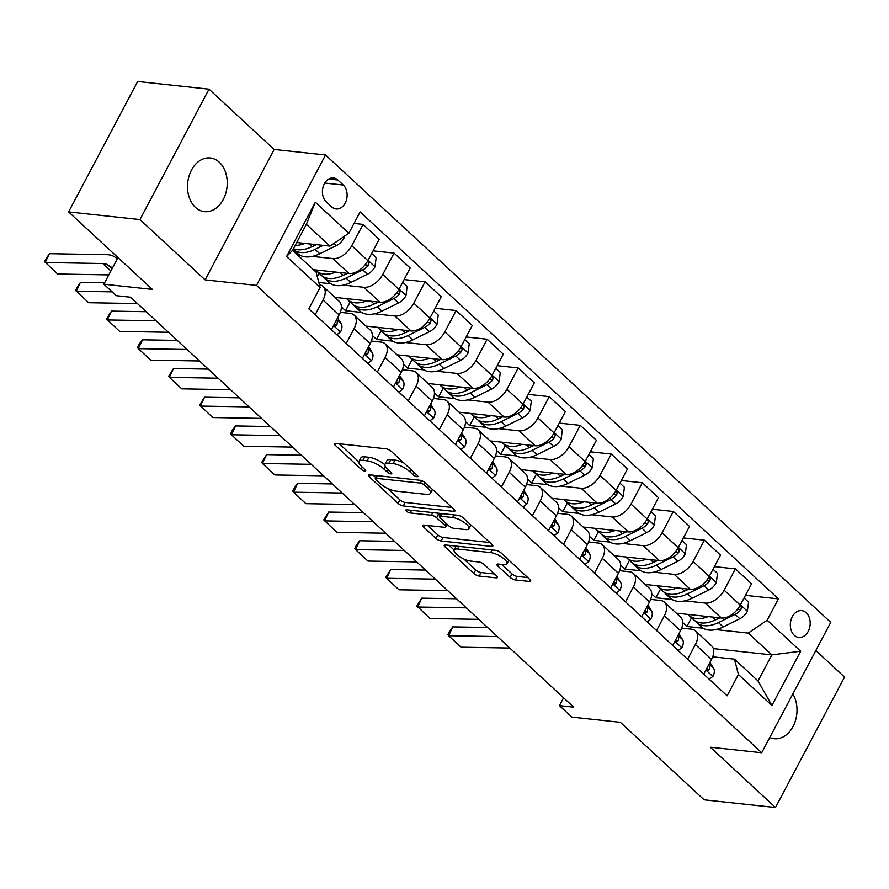 <?xml version="1.0" encoding="UTF-8"?>
<svg xmlns="http://www.w3.org/2000/svg" width="889" height="889" viewBox="0 0 889 889"><rect width="100%" height="100%" fill="white"/><g stroke="black" fill="none" stroke-linecap="round" stroke-linejoin="round"><path stroke-width="1.33" d="M416.952 476.682A2.9 0.945 -152.1 0 0 417.808 476.46A2.9 0.945 -152.1 0 0 417.208 475.315L391.316 451.368A4.145 1.345 -152.1 0 0 386.07 448.812L335.653 443.389A4.145 1.345 -152.1 0 0 334.431 443.7A4.145 1.345 -152.1 0 0 335.286 445.345L361.178 469.292A2.9 0.945 -152.1 0 0 364.846 471.081A2.9 0.945 -152.1 0 0 365.701 470.859A2.9 0.945 -152.1 0 0 365.101 469.714L361.745 466.614A13.246 4.312 -152.1 0 1 359 461.38A13.246 4.312 -152.1 0 1 362.912 460.369L367.113 460.813A13.246 4.312 -152.1 0 1 383.881 468.992L387.226 472.092A2.9 0.945 -152.1 0 0 390.893 473.881A2.9 0.945 -152.1 0 0 391.749 473.659A2.9 0.945 -152.1 0 0 391.149 472.515L387.804 469.414A13.246 4.312 -152.1 0 1 385.059 464.18A13.246 4.312 -152.1 0 1 388.971 463.169L393.171 463.614A13.246 4.312 -152.1 0 1 409.929 471.792L413.285 474.893A2.9 0.945 -152.1 0 0 416.952 476.682M219.316 162.254A26.992 19.78 96.1 0 0 210.26 157.964A26.992 19.78 96.1 0 0 189.024 176.133A26.992 19.78 96.1 0 0 195.436 207.37A26.992 19.78 96.1 0 0 204.492 211.649A26.992 19.78 96.1 0 0 225.717 193.48A26.992 19.78 96.1 0 0 219.316 162.254M806.223 612.765A13.502 9.89 96.1 0 0 801.7 610.632A13.502 9.89 96.1 0 0 791.077 619.711A13.502 9.89 96.1 0 0 794.288 635.324A13.502 9.89 96.1 0 0 798.811 637.469A13.502 9.89 96.1 0 0 809.423 628.39A13.502 9.89 96.1 0 0 806.223 612.765M510.097 577.394A4.145 1.345 -152.1 0 0 515.331 579.95L529.477 581.473A4.145 1.345 -152.1 0 0 530.7 581.15A4.145 1.345 -152.1 0 0 529.844 579.517L501.096 552.914A4.145 1.345 -152.1 0 0 495.851 550.358L445.433 544.935A4.145 1.345 -152.1 0 0 444.211 545.257A4.145 1.345 -152.1 0 0 445.067 546.891L473.815 573.494A4.145 1.345 -152.1 0 0 479.06 576.05L496.151 577.883A4.145 1.345 -152.1 0 0 497.373 577.572A4.145 1.345 -152.1 0 0 496.507 575.928L484.205 564.548A4.145 1.345 -152.1 0 0 478.971 561.992L470.492 561.081A11.079 3.6 -152.1 0 1 459.102 556.314A11.079 3.6 -152.1 0 1 454.19 549.869A11.079 3.6 -152.1 0 1 457.457 549.024L490.65 552.591A11.079 3.6 -152.1 0 1 502.041 557.359A11.079 3.6 -152.1 0 1 506.952 563.804A11.079 3.6 -152.1 0 1 503.685 564.648L498.151 564.059A4.145 1.345 -152.1 0 0 496.929 564.371A4.145 1.345 -152.1 0 0 497.796 566.004L510.097 577.394L511.964 573.872A4.145 1.345 -152.1 0 0 517.198 576.428L527.722 577.561M139.951 219.583L205.126 279.868L274.168 149.463L209.004 89.178L139.951 219.583L68.609 211.915L152.397 289.414L103.88 284.202L116.292 295.681L130.561 297.215L573.705 707.155L559.437 705.61L571.849 717.101L620.366 722.312L704.155 799.822L775.497 807.501L844.55 677.085L815.824 650.515M205.126 279.868L256.499 285.391L761.706 752.739L710.333 747.216L775.497 807.501M453.701 511.364A4.145 1.345 -152.1 0 0 454.924 511.053A4.145 1.345 -152.1 0 0 454.057 509.408L425.309 482.816A4.145 1.345 -152.1 0 0 420.064 480.26L369.646 474.837A4.145 1.345 -152.1 0 0 368.424 475.148A4.145 1.345 -152.1 0 0 369.279 476.782L398.039 503.385A4.145 1.345 -152.1 0 0 403.273 505.941L453.701 511.364L454.49 509.864M463.202 517.865L491.95 544.468A4.145 1.345 -152.1 0 1 492.806 546.102A4.145 1.345 -152.1 0 1 491.584 546.413L441.166 540.99A4.145 1.345 -152.1 0 1 435.921 538.434L423.62 527.055A4.145 1.345 -152.1 0 1 422.764 525.421A4.145 1.345 -152.1 0 1 423.986 525.099L444.433 527.299A4.145 1.345 -152.1 0 0 445.656 526.988A4.145 1.345 -152.1 0 0 444.8 525.343L436.632 517.798A4.145 1.345 -152.1 0 0 431.398 515.242L410.107 512.953A2.9 0.945 -152.1 0 1 407.129 511.708A2.9 0.945 -152.1 0 1 405.84 510.019A2.9 0.945 -152.1 0 1 406.695 509.797L457.957 515.309A4.145 1.345 -152.1 0 1 463.202 517.865M68.609 211.915L137.651 81.499L209.004 89.178M326.252 201.847L331.708 206.904A13.079 9.579 96.1 0 0 336.098 208.971A13.079 9.579 96.1 0 0 346.388 200.181A13.079 9.579 96.1 0 0 343.287 185.045L337.82 180A13.079 9.579 96.1 0 0 333.431 177.922A13.079 9.579 96.1 0 0 323.152 186.723A13.079 9.579 96.1 0 0 326.252 201.847M256.499 285.391L325.541 154.986L830.748 622.333L761.706 752.739M320.096 287.514L286.58 256.51L315.317 202.236L348.832 233.24L329.952 246.109L306.372 224.295L292.559 250.376L316.14 272.19L320.096 287.514L308.805 308.839L727.124 695.809L738.415 674.484L734.458 659.16L758.05 680.974L771.852 654.893L748.271 633.079L715.801 629.59M745.46 595.33L778.442 598.886L360.123 211.915L348.832 233.24M778.442 598.886L767.151 620.211L800.667 651.215L771.93 705.488L738.415 674.484M274.168 149.463L325.541 154.986M563.582 697.787L559.437 705.61M117.97 257.577L103.88 284.202M329.952 246.109L296.715 242.53M713.322 648.603L771.852 654.893L800.667 651.215M703.166 628.223L686.908 626.478L691.509 617.788M682.719 622.6L686.908 626.478M714.423 566.626L735.425 568.882L751.561 583.817L740.27 605.142A16.869 10.079 132.8 0 1 721.39 618.011L676.285 613.154M735.425 568.882L724.135 590.207A16.869 10.079 132.8 0 1 705.255 603.075L684.774 600.875M672.128 599.519L655.882 597.775L660.483 589.085M651.693 593.896L655.882 597.775M683.397 537.923L704.388 540.179L720.523 555.103L709.233 576.428A16.869 10.079 132.8 0 1 690.353 589.307L645.247 584.451M704.388 540.179L693.098 561.504A16.869 10.079 132.8 0 1 674.218 574.372L653.737 572.172M641.091 570.816L624.845 569.06L629.445 560.37M620.655 565.182L624.845 569.06M652.359 509.219L673.362 511.475L689.497 526.399L678.207 547.724A16.869 10.079 132.8 0 1 659.327 560.592L614.221 555.747M673.362 511.475L662.072 532.8A16.869 10.079 132.8 0 1 643.192 545.668L622.7 543.468M610.065 542.101L593.819 540.356L598.419 531.666M589.618 536.478L593.819 540.356M621.333 480.505L642.325 482.771L658.46 497.696L647.17 519.02A16.869 10.079 132.8 0 1 628.29 531.889L583.184 527.033M642.325 482.771L631.034 504.085A16.869 10.079 132.8 0 1 612.154 516.965L591.674 514.753M579.028 513.398L562.781 511.653L567.382 502.963M558.592 507.775L562.781 511.653M590.296 451.801L611.299 454.057L627.434 468.992L616.144 490.306A16.869 10.079 132.8 0 1 597.264 503.185L552.147 498.329M611.299 454.057L600.008 475.382A16.869 10.079 132.8 0 1 581.128 488.25L560.637 486.05M548.002 484.694L531.744 482.938L536.345 474.259M527.555 479.071L531.744 482.938M559.27 423.097L580.261 425.353L596.397 440.277L585.106 461.602A16.869 10.079 132.8 0 1 566.226 474.47L521.121 469.625M580.261 425.353L568.971 446.678A16.869 10.079 132.8 0 1 550.091 459.546L529.611 457.346M516.965 455.979L500.718 454.235L505.319 445.545M496.529 450.356L500.718 454.235M528.233 394.383L549.224 396.65L565.371 411.574L554.08 432.899A16.869 10.079 132.8 0 1 535.2 445.767L490.083 440.922M549.224 396.65L537.934 417.974A16.869 10.079 132.8 0 1 519.054 430.843L498.573 428.642M485.939 427.276L469.681 425.531L474.282 416.841M465.492 421.653L469.681 425.531M497.195 365.679L518.198 367.935L534.333 382.87L523.043 404.195A16.869 10.079 132.8 0 1 504.163 417.063L459.057 412.207M518.198 367.935L506.908 389.26A16.869 10.079 132.8 0 1 488.028 402.139L467.547 399.928M454.901 398.572L438.655 396.827L443.255 388.137M434.465 392.949L438.655 396.827M466.169 336.975L487.161 339.231L503.296 354.155L492.006 375.48A16.869 10.079 132.8 0 1 473.126 388.36L428.02 383.503M487.161 339.231L475.871 360.556A16.869 10.079 132.8 0 1 456.99 373.424L436.51 371.224M423.864 369.868L407.618 368.113L412.218 359.434M403.428 364.234L407.618 368.113M435.132 308.272L456.135 310.528L472.27 325.452L460.98 346.777A16.869 10.079 132.8 0 1 442.1 359.645L396.983 354.8M456.135 310.528L444.844 331.853A16.869 10.079 132.8 0 1 425.964 344.721L405.473 342.521M392.838 341.154L376.592 339.409L381.192 330.719M372.391 335.531L376.592 339.409M404.106 279.557L425.098 281.824L441.233 296.748L429.943 318.073A16.869 10.079 132.8 0 1 411.062 330.941L365.957 326.085M425.098 281.824L413.807 303.138A16.869 10.079 132.8 0 1 394.927 316.017L374.447 313.806M361.801 312.45L345.554 310.706L350.155 302.016M341.365 306.827L345.554 310.706M373.069 250.854L394.06 253.109L410.207 268.045L398.917 289.358A16.869 10.079 132.8 0 1 380.036 302.238L334.92 297.382M394.06 253.109L382.77 274.434A16.869 10.079 132.8 0 1 363.89 287.303L343.41 285.102M330.775 283.747L318.795 282.458M354.022 223.439L363.034 224.406L379.17 239.33L367.879 260.655A16.869 10.079 132.8 0 1 348.999 273.523L313.45 269.7M363.034 224.406L351.744 245.731A16.869 10.079 132.8 0 1 332.864 258.599L312.383 256.399M299.737 255.043L297.315 254.776M340.309 312.339L350.088 313.384A16.869 10.079 132.8 0 1 354.078 315.106A16.869 10.079 132.8 0 1 354.033 328.719L346.232 343.465M371.346 341.043L381.114 342.098A16.869 10.079 132.8 0 1 385.115 343.81A16.869 10.079 132.8 0 1 385.07 357.422L377.258 372.169M402.384 369.746L412.152 370.802A16.869 10.079 132.8 0 1 416.141 372.513A16.869 10.079 132.8 0 1 416.096 386.126L408.295 400.872M433.41 398.461L443.178 399.505A16.869 10.079 132.8 0 1 447.178 401.217A16.869 10.079 132.8 0 1 447.134 414.83L439.322 429.576M464.447 427.164L474.215 428.22A16.869 10.079 132.8 0 1 478.204 429.932A16.869 10.079 132.8 0 1 478.171 443.544L470.359 458.291M495.473 455.868L505.252 456.924A16.869 10.079 132.8 0 1 509.241 458.635A16.869 10.079 132.8 0 1 509.197 472.248L501.396 486.994M526.51 484.583L536.278 485.627A16.869 10.079 132.8 0 1 540.268 487.339A16.869 10.079 132.8 0 1 540.234 500.952L532.422 515.698M557.536 513.286L567.315 514.331A16.869 10.079 132.8 0 1 571.305 516.053A16.869 10.079 132.8 0 1 571.26 529.666L563.459 544.412M588.574 541.99L598.341 543.046A16.869 10.079 132.8 0 1 602.342 544.757A16.869 10.079 132.8 0 1 602.298 558.37L594.485 573.116M619.611 570.694L629.379 571.749A16.869 10.079 132.8 0 1 633.368 573.461A16.869 10.079 132.8 0 1 633.335 587.073L625.523 601.82M650.637 599.408L660.416 600.453A16.869 10.079 132.8 0 1 664.405 602.164A16.869 10.079 132.8 0 1 664.361 615.777L656.56 630.523M681.674 628.112L691.442 629.168A16.869 10.079 132.8 0 1 695.431 630.879A16.869 10.079 132.8 0 1 695.398 644.492L687.586 659.238M712.7 656.815L734.458 659.16M319.373 284.724A16.869 10.079 132.8 0 1 323.04 286.391A16.869 10.079 132.8 0 1 323.007 300.004L315.195 314.75M323.04 286.391L339.187 301.327A16.869 10.079 132.8 0 1 339.142 314.939L331.33 329.686M317.317 276.723L319.118 273.312M354.078 315.106L370.213 330.03A16.869 10.079 132.8 0 1 370.168 343.643L362.368 358.389M385.115 343.81L401.25 358.734A16.869 10.079 132.8 0 1 401.206 372.347L393.394 387.093M416.141 372.513L432.276 387.437A16.869 10.079 132.8 0 1 432.243 401.05L424.431 415.796M447.178 401.217L463.313 416.152A16.869 10.079 132.8 0 1 463.269 429.765L455.468 444.511M478.204 429.932L494.34 444.856A16.869 10.079 132.8 0 1 494.306 458.468L486.494 473.215M509.241 458.635L525.377 473.559A16.869 10.079 132.8 0 1 525.332 487.172L517.531 501.918M540.268 487.339L556.414 502.274A16.869 10.079 132.8 0 1 556.37 515.887L548.557 530.633M571.305 516.053L587.44 530.977A16.869 10.079 132.8 0 1 587.407 544.59L579.595 559.337M602.342 544.757L618.477 559.681A16.869 10.079 132.8 0 1 618.433 573.294L610.621 588.04M633.368 573.461L649.503 588.385A16.869 10.079 132.8 0 1 649.47 601.997L641.658 616.744M664.405 602.164L680.541 617.099A16.869 10.079 132.8 0 1 680.496 630.712L672.695 645.458M695.431 630.879L711.578 645.803A16.869 10.079 132.8 0 1 711.533 659.416L703.721 674.162M748.271 633.079L767.151 620.211M306.372 224.295L315.317 202.236M292.559 250.376L286.58 256.51M771.93 705.488L758.05 680.974M769.774 737.492A26.992 19.78 96.1 0 0 774.241 738.703A26.992 19.78 96.1 0 0 794.299 723.835A26.992 19.78 96.1 0 0 792.832 693.953M403.895 463.002A13.246 4.312 -152.1 0 0 395.038 460.091L393.171 463.614M385.059 464.18L386.926 460.658A13.246 4.312 -152.1 0 1 390.838 459.646L395.038 460.091M384.893 464.725A13.246 4.312 -152.1 0 0 368.979 457.29L367.113 460.813M359 461.38L360.867 457.857A13.246 4.312 -152.1 0 1 364.779 456.835L368.979 457.29M339.276 443.778L358.845 461.88M387.315 488.228L399.906 499.862A4.145 1.345 -152.1 0 0 405.14 502.418L451.945 507.452M373.269 475.226L375.803 477.571M424.064 484.872A2.9 0.945 -152.1 0 0 420.397 483.083L376.136 478.315A2.9 0.945 -152.1 0 0 375.28 478.538A2.9 0.945 -152.1 0 0 375.88 479.682L379.414 482.96A13.246 4.312 -152.1 0 0 396.172 491.139L426.431 494.384A13.246 4.312 -152.1 0 0 430.343 493.373A13.246 4.312 -152.1 0 0 427.598 488.139L424.064 484.872L425.209 482.716M430.343 493.373L432.21 489.85A13.246 4.312 -152.1 0 0 432.365 489.339M489.828 542.501L443.033 537.467L441.166 540.99M427.609 525.488L437.788 534.911A4.145 1.345 -152.1 0 0 443.033 537.467M440.133 515.776L438.499 514.275A4.145 1.345 -152.1 0 0 436.788 513.031M465.658 529.588A11.079 3.6 -152.1 0 0 468.925 528.733A11.079 3.6 -152.1 0 0 464.014 522.288A11.079 3.6 -152.1 0 0 452.623 517.52L440.922 516.265A4.145 1.345 -152.1 0 0 439.699 516.587A4.145 1.345 -152.1 0 0 440.555 518.22L448.723 525.766A4.145 1.345 -152.1 0 0 453.957 528.322L465.658 529.588M468.925 528.733L470.792 525.21A11.079 3.6 -152.1 0 0 470.881 524.977M501.774 564.448L511.964 573.872M506.952 563.804L508.819 560.281A11.079 3.6 -152.1 0 0 508.886 560.126M456.224 546.102A11.079 3.6 -152.1 0 0 456.057 546.346L454.19 549.869M463.847 559.014L475.682 569.971A4.145 1.345 -152.1 0 0 480.927 572.527L494.395 573.972M449.056 545.324L454.123 550.013M304.783 243.408A32.271 19.28 132.8 0 1 295.148 245.486M344.132 236.452L343.876 238.285A11.179 6.679 132.8 0 1 336.431 245.553L319.762 253.743A32.271 19.28 132.8 0 1 297.815 253.598L293.137 249.276A32.271 19.28 -47.2 0 0 315.05 249.376L323.174 245.386M316.128 244.619L312.072 246.62A32.271 19.28 132.8 0 1 293.47 248.653M316.406 244.653L315.039 245.331A26.781 16.002 132.8 0 1 312.228 246.542M108.802 274.901L57.629 274.012L44.45 261.533L49.362 253.687L106.936 254.687A31.637 18.902 132.8 0 1 114.403 256.765L117.392 258.677M49.362 253.687L45.217 262.533L102.791 263.533A21.092 12.602 -47.2 0 1 107.78 264.922L112.492 267.933M335.82 272.112A32.271 19.28 132.8 0 1 316.428 270.823A32.271 19.28 132.8 0 1 315.573 269.934M371.68 253.487L376.169 257.643L374.914 266.989A11.179 6.679 132.8 0 1 367.457 274.257L350.799 282.446A32.271 19.28 132.8 0 1 328.841 282.302L324.129 277.935A32.271 19.28 -47.2 0 0 346.077 278.079L362.745 269.889A11.179 6.679 -47.2 0 0 368.446 265.233L369.002 262.833L367.535 261.366M347.166 273.334L343.098 275.334A32.271 19.28 132.8 0 1 321.151 275.179L316.428 270.823M322.763 276.435A32.271 19.28 -47.2 0 0 324.129 277.935M347.443 273.356L346.077 274.034A26.781 16.002 132.8 0 1 343.265 275.246M366.857 300.815A32.271 19.28 132.8 0 1 347.466 299.526A32.271 19.28 132.8 0 1 346.599 298.637M402.706 282.191L407.195 286.347L405.951 295.693A11.179 6.679 132.8 0 1 398.494 302.96L381.826 311.15A32.271 19.28 132.8 0 1 359.878 311.006L355.156 306.649A32.271 19.28 -47.2 0 0 377.114 306.794L393.771 298.593A11.179 6.679 -47.2 0 0 399.483 293.937L400.039 291.536L398.572 290.081M378.192 302.038L374.136 304.038A32.271 19.28 132.8 0 1 352.177 303.894L347.466 299.526M353.789 305.138A32.271 19.28 -47.2 0 0 355.156 306.649M378.481 302.071L377.103 302.738A26.781 16.002 132.8 0 1 374.291 303.96M397.883 329.519A32.271 19.28 132.8 0 1 378.492 328.23A32.271 19.28 132.8 0 1 377.636 327.341M433.743 310.906L438.233 315.062L436.977 324.396A11.179 6.679 132.8 0 1 429.52 331.664L412.863 339.865A32.271 19.28 132.8 0 1 390.916 339.72L386.193 335.353A32.271 19.28 -47.2 0 0 408.14 335.497L424.809 327.308A11.179 6.679 -47.2 0 0 430.509 322.64L431.065 320.251L429.609 318.784M409.229 330.741L405.162 332.742A32.271 19.28 132.8 0 1 383.215 332.597L378.492 328.23M384.826 333.842A32.271 19.28 -47.2 0 0 386.193 335.353M409.507 330.775L408.14 331.453A26.781 16.002 132.8 0 1 405.328 332.664M336.798 334.731L340.576 331.841A11.179 6.679 -47.2 0 0 341.209 323.84L337.542 317.951M137.428 303.571L88.667 302.716L75.487 290.236L80.388 282.391L104.613 282.813M80.388 282.391L76.254 291.236L112.158 291.859M334.02 324.607L335.464 325.963L336.909 324.796A11.179 6.679 -47.2 0 0 336.62 319.696M367.824 363.445L371.613 360.545A11.179 6.679 -47.2 0 0 372.235 352.544L368.579 346.666M168.454 332.275L119.704 331.43L106.513 318.951L111.425 311.106L146.218 311.706M111.425 311.106L107.291 319.94L156.042 320.796M365.057 353.311L366.49 354.678L367.935 353.5A11.179 6.679 -47.2 0 0 367.646 348.41M398.861 392.149L402.639 389.249A11.179 6.679 -47.2 0 0 403.273 381.259L399.606 375.369M199.492 360.978L150.73 360.134L138.317 348.655L137.551 347.655L139.206 344.121L142.462 339.809L177.255 340.409M142.462 339.809L138.317 348.655L187.079 349.499M396.083 382.026L397.527 383.381L398.972 382.214A11.179 6.679 -47.2 0 0 398.683 377.114M428.92 358.234A32.271 19.28 132.8 0 1 409.529 356.945A32.271 19.28 132.8 0 1 408.673 356.056M464.769 339.609L469.259 343.765L468.014 353.111A11.179 6.679 132.8 0 1 460.558 360.378L443.889 368.568A32.271 19.28 132.8 0 1 421.942 368.424L417.23 364.057A32.271 19.28 -47.2 0 0 439.177 364.201L455.835 356.011A11.179 6.679 -47.2 0 0 461.547 351.355L462.102 348.955L460.635 347.488M440.266 359.445L436.199 361.445A32.271 19.28 132.8 0 1 414.252 361.301L409.529 356.945M415.863 362.545A32.271 19.28 -47.2 0 0 417.23 364.057M440.544 359.478L439.166 360.156A26.781 16.002 132.8 0 1 436.355 361.367M429.887 420.853L433.676 417.963A11.179 6.679 -47.2 0 0 434.299 409.962L430.643 404.073M230.529 389.693L181.767 388.837L169.355 377.358L168.577 376.358L173.488 368.513L208.293 369.124M173.488 368.513L169.355 377.358L218.116 378.203M427.12 410.729L428.554 412.085L430.009 410.918A11.179 6.679 -47.2 0 0 429.72 405.817M459.946 386.937A32.271 19.28 132.8 0 1 440.566 385.648A32.271 19.28 132.8 0 1 439.699 384.759M495.806 368.313L500.296 372.469L499.04 381.814A11.179 6.679 132.8 0 1 491.595 389.082L474.926 397.272A32.271 19.28 132.8 0 1 452.979 397.127L448.256 392.771A32.271 19.28 -47.2 0 0 470.214 392.916L486.872 384.715A11.179 6.679 -47.2 0 0 492.573 380.059L493.139 377.658L491.673 376.191M471.292 388.16L467.225 390.16A32.271 19.28 132.8 0 1 445.278 390.015L440.566 385.648M446.889 391.26A32.271 19.28 -47.2 0 0 448.256 392.771M471.57 388.182L470.203 388.86A26.781 16.002 132.8 0 1 467.392 390.071M490.984 415.641A32.271 19.28 132.8 0 1 471.592 414.352A32.271 19.28 132.8 0 1 470.737 413.463M526.833 397.027L531.333 401.172L530.077 410.518A11.179 6.679 132.8 0 1 522.621 417.786L505.963 425.987A32.271 19.28 132.8 0 1 484.005 425.831L479.293 421.475A32.271 19.28 -47.2 0 0 501.24 421.619L517.909 413.429A11.179 6.679 -47.2 0 0 523.61 408.762L524.166 406.362L522.699 404.906M502.329 416.863L498.262 418.863A32.271 19.28 132.8 0 1 476.315 418.719L471.592 414.352M477.926 419.964A32.271 19.28 -47.2 0 0 479.293 421.475M502.607 416.897L501.24 417.563A26.781 16.002 132.8 0 1 498.429 418.786M522.021 444.356A32.271 19.28 132.8 0 1 502.629 443.055A32.271 19.28 132.8 0 1 501.763 442.177M557.87 425.731L562.359 429.887L561.115 439.233A11.179 6.679 132.8 0 1 553.658 446.489L536.989 454.69A32.271 19.28 132.8 0 1 515.042 454.546L510.319 450.178A32.271 19.28 -47.2 0 0 532.278 450.323L548.935 442.133A11.179 6.679 -47.2 0 0 554.636 437.466L555.203 435.077L553.736 433.61M533.356 445.567L529.299 447.567A32.271 19.28 132.8 0 1 507.341 447.423L502.629 443.055M508.953 448.667A32.271 19.28 -47.2 0 0 510.319 450.178M533.644 445.6L532.267 446.278A26.781 16.002 132.8 0 1 529.455 447.489M553.047 473.059A32.271 19.28 132.8 0 1 533.656 471.77A32.271 19.28 132.8 0 1 532.8 470.881M588.907 454.435L593.396 458.591L592.141 467.936A11.179 6.679 132.8 0 1 584.684 475.204L568.027 483.394A32.271 19.28 132.8 0 1 546.068 483.249L541.357 478.882A32.271 19.28 -47.2 0 0 563.304 479.027L579.972 470.837A11.179 6.679 -47.2 0 0 585.673 466.18L586.229 463.78L584.762 462.313M564.393 474.282L560.326 476.271A32.271 19.28 132.8 0 1 538.378 476.126L533.656 471.77M539.99 477.382A32.271 19.28 -47.2 0 0 541.357 478.882M564.671 474.304L563.304 474.982A26.781 16.002 132.8 0 1 560.492 476.193M584.084 501.763A32.271 19.28 132.8 0 1 564.693 500.474A32.271 19.28 132.8 0 1 563.826 499.585M619.933 483.138L624.422 487.294L623.178 496.64A11.179 6.679 132.8 0 1 615.721 503.907L599.053 512.097A32.271 19.28 132.8 0 1 577.105 511.953L572.394 507.597A32.271 19.28 -47.2 0 0 594.341 507.741L610.999 499.54A11.179 6.679 -47.2 0 0 616.71 494.884L617.266 492.484L615.799 491.028M595.43 502.985L591.363 504.985A32.271 19.28 132.8 0 1 569.404 504.841L564.693 500.474M571.016 506.085A32.271 19.28 -47.2 0 0 572.394 507.597M595.708 503.018L594.33 503.685A26.781 16.002 132.8 0 1 591.518 504.908M460.924 449.556L464.703 446.667A11.179 6.679 -47.2 0 0 465.336 438.666L461.669 432.776M261.555 418.397L212.793 417.552L199.614 405.062L204.526 397.216L239.319 397.828M204.526 397.216L200.381 406.062L249.142 406.918M458.146 439.433L459.591 440.8L461.035 439.622A11.179 6.679 -47.2 0 0 460.746 434.532M491.961 478.271L495.74 475.371A11.179 6.679 -47.2 0 0 496.373 467.37L492.706 461.491M292.592 447.1L243.83 446.256L231.418 434.777L230.64 433.776L232.296 430.232L235.552 425.931L270.356 426.531M235.552 425.931L231.418 434.777L280.179 435.621M489.183 468.136L490.628 469.503L492.073 468.325A11.179 6.679 -47.2 0 0 491.784 463.236M522.988 506.974L526.777 504.085A11.179 6.679 -47.2 0 0 527.399 496.084L523.743 490.195M323.618 475.815L274.868 474.959L262.455 463.48L261.677 462.48L266.589 454.635L301.382 455.235M266.589 454.635L262.455 463.48L311.206 464.325M520.209 496.851L521.654 498.207L523.099 497.04A11.179 6.679 -47.2 0 0 522.81 491.939M554.025 535.678L557.803 532.789A11.179 6.679 -47.2 0 0 558.436 524.788L554.769 518.898M354.655 504.519L305.894 503.663L293.481 492.184L292.714 491.184L294.37 487.65L297.626 483.338L332.419 483.949M297.626 483.338L293.481 492.184L342.243 493.028M551.247 525.555L552.691 526.91L554.136 525.743A11.179 6.679 -47.2 0 0 553.847 520.643M585.051 564.393L588.84 561.492A11.179 6.679 -47.2 0 0 589.463 553.491L585.807 547.613M385.682 533.222L336.931 532.378L323.74 519.898L328.652 512.053L363.445 512.653M328.652 512.053L324.518 520.887L373.269 521.743M582.284 554.258L583.717 555.625L585.173 554.447A11.179 6.679 -47.2 0 0 584.873 549.358M615.11 530.466A32.271 19.28 132.8 0 1 595.73 529.177A32.271 19.28 132.8 0 1 594.863 528.288M650.97 511.853L655.46 515.998L654.204 525.343A11.179 6.679 132.8 0 1 646.748 532.611L630.09 540.812A32.271 19.28 132.8 0 1 608.143 540.668L603.42 536.3A32.271 19.28 -47.2 0 0 625.367 536.445L642.036 528.255A11.179 6.679 -47.2 0 0 647.737 523.588L648.303 521.198L646.836 519.732M626.456 531.689L622.389 533.689A32.271 19.28 132.8 0 1 600.442 533.544L595.73 529.177M602.053 534.789A32.271 19.28 -47.2 0 0 603.42 536.3M626.734 531.722L625.367 532.4A26.781 16.002 132.8 0 1 622.556 533.611M616.088 593.096L619.866 590.196A11.179 6.679 -47.2 0 0 620.5 582.195L616.833 576.316M416.719 561.926L367.957 561.081L355.544 549.602L354.778 548.602L356.433 545.068L359.689 540.756L394.483 541.357M359.689 540.756L355.544 549.602L404.306 550.447M613.31 582.973L614.755 584.329L616.199 583.151A11.179 6.679 -47.2 0 0 615.91 578.061M646.147 559.181A32.271 19.28 132.8 0 1 626.756 557.892A32.271 19.28 132.8 0 1 625.9 557.003M681.996 540.556L686.486 544.713L685.241 554.058A11.179 6.679 132.8 0 1 677.785 561.326L661.116 569.516A32.271 19.28 132.8 0 1 639.169 569.371L634.457 565.004A32.271 19.28 -47.2 0 0 656.404 565.148L673.073 556.959A11.179 6.679 -47.2 0 0 678.774 552.302L679.329 549.902L677.863 548.435M657.493 560.392L653.426 562.393A32.271 19.28 132.8 0 1 631.479 562.248L626.756 557.892M633.09 563.493A32.271 19.28 -47.2 0 0 634.457 565.004M657.771 560.426L656.393 561.103A26.781 16.002 132.8 0 1 653.582 562.315M647.125 621.8L650.904 618.911A11.179 6.679 -47.2 0 0 651.526 610.91L647.87 605.02M447.756 590.64L398.994 589.785L386.582 578.306L385.804 577.305L390.716 569.46L425.52 570.071M390.716 569.46L386.582 578.306L435.343 579.15M644.347 611.676L645.781 613.032L647.236 611.865A11.179 6.679 -47.2 0 0 646.948 606.765M677.174 587.885A32.271 19.28 132.8 0 1 657.793 586.596A32.271 19.28 132.8 0 1 656.927 585.707M713.034 569.26L717.523 573.416L716.267 582.762A11.179 6.679 132.8 0 1 708.822 590.029L692.153 598.219A32.271 19.28 132.8 0 1 670.206 598.075L665.483 593.708A32.271 19.28 -47.2 0 0 687.441 593.863L704.099 585.662A11.179 6.679 -47.2 0 0 709.8 581.006L710.367 578.606L708.9 577.139M688.519 589.107L684.452 591.107A32.271 19.28 132.8 0 1 662.505 590.952L657.793 586.596M664.116 592.207A32.271 19.28 -47.2 0 0 665.483 593.708M688.797 589.129L687.43 589.807A26.781 16.002 132.8 0 1 684.619 591.018M678.151 650.504L681.93 647.614A11.179 6.679 -47.2 0 0 682.563 639.613L678.896 633.724M478.782 619.344L430.02 618.5L416.841 606.009L421.753 598.164L456.546 598.775M421.753 598.164L417.608 607.009L466.369 607.865M675.373 640.38L676.818 641.736L678.263 640.569A11.179 6.679 -47.2 0 0 677.974 635.479M708.211 616.588A32.271 19.28 132.8 0 1 688.819 615.299A32.271 19.28 132.8 0 1 687.964 614.41M744.071 597.975L748.56 602.12L747.305 611.465A11.179 6.679 132.8 0 1 739.848 618.733L723.19 626.934A32.271 19.28 132.8 0 1 701.232 626.778L696.52 622.422A32.271 19.28 -47.2 0 0 718.468 622.567L735.136 614.377A11.179 6.679 -47.2 0 0 740.837 609.71L741.393 607.309L739.926 605.854M719.557 617.811L715.489 619.811A32.271 19.28 132.8 0 1 693.542 619.666L688.819 615.299M695.154 620.911A32.271 19.28 -47.2 0 0 696.52 622.422M719.834 617.844L718.468 618.511A26.781 16.002 132.8 0 1 715.656 619.733M709.189 679.218L712.967 676.318A11.179 6.679 -47.2 0 0 713.6 668.317L709.933 662.438M509.819 648.048L461.058 647.203L448.645 635.724L447.878 634.724L449.534 631.179L452.779 626.878L487.583 627.478M452.779 626.878L448.645 635.724L497.407 636.568M706.411 669.084L707.855 670.45L709.3 669.273A11.179 6.679 -47.2 0 0 709.011 664.183M721.39 618.011L705.255 603.075M690.353 589.307L674.218 574.372M659.327 560.592L643.192 545.668M628.29 531.889L612.154 516.965M597.264 503.185L581.128 488.25M566.226 474.47L550.091 459.546M535.2 445.767L519.054 430.843M504.163 417.063L488.028 402.139M473.126 388.36L456.99 373.424M442.1 359.645L425.964 344.721M411.062 330.941L394.927 316.017M380.036 302.238L363.89 287.303M348.999 273.523L332.864 258.599M339.142 314.939L323.007 300.004M367.879 260.655L351.744 245.731M398.917 289.358L382.77 274.434M370.168 343.643L354.033 328.719M429.943 318.073L413.807 303.138M401.206 372.347L385.07 357.422M460.98 346.777L444.844 331.853M432.243 401.05L416.096 386.126M492.006 375.48L475.871 360.556M463.269 429.765L447.134 414.83M523.043 404.195L506.908 389.26M494.306 458.468L478.171 443.544M554.08 432.899L537.934 417.974M525.332 487.172L509.197 472.248M585.106 461.602L568.971 446.678M556.37 515.887L540.234 500.952M616.144 490.306L600.008 475.382M587.407 544.59L571.26 529.666M647.17 519.02L631.034 504.085M618.433 573.294L602.298 558.37M678.207 547.724L662.072 532.8M649.47 601.997L633.335 587.073M709.233 576.428L693.098 561.504M680.496 630.712L664.361 615.777M740.27 605.142L724.135 590.207M711.533 659.416L695.398 644.492M328.708 179.011L337.82 180M324.763 183.056L343.287 185.045M411.074 469.648L409.929 471.792M390.838 459.646L388.971 463.169M388.371 469.937L387.226 472.092M385.281 466.336L383.881 468.992M364.779 456.835L362.912 460.369M362.312 467.136L361.178 469.292M336.286 443.455L335.286 445.345M414.418 472.748L413.285 474.893M405.14 502.418L403.273 505.941M399.906 499.862L398.039 503.385M370.28 474.904L369.279 476.782M421.675 480.66L420.397 483.083M377.536 475.682L376.136 478.315M428.742 485.983L427.598 488.139M492.384 544.913L491.584 546.413M437.788 534.911L435.921 538.434M424.62 525.166L423.62 527.055M445.934 523.199L444.8 525.343M438.499 514.275L436.632 517.798M432.799 512.597L431.398 515.242M411.507 510.308L410.107 512.953M454.012 514.887L452.623 517.52M442.322 513.631L440.922 516.265M498.785 564.126L497.796 566.004M492.05 549.958L490.65 552.591M458.857 546.379L457.457 549.024M496.94 576.383L496.151 577.883M480.927 572.527L479.06 576.05M475.682 569.971L473.815 573.494M446.067 545.013L445.067 546.891M530.277 579.961L529.477 581.473M517.198 576.428L515.331 579.95M343.91 238.052L343.01 237.207M312.072 246.62L309.083 243.864M319.762 253.743L315.05 249.376M336.431 245.553L334.031 243.33M112.014 268.834L107.78 264.922M110.869 271.001L102.791 263.533M374.947 266.756L368.035 260.366M343.098 275.334L340.12 272.567M350.799 282.446L346.077 278.079M367.457 274.257L362.745 269.889M365.079 264.866L368.446 265.233M405.984 295.459L399.072 289.069M374.136 304.038L371.158 301.282M381.826 311.15L377.114 306.794M398.494 302.96L393.771 298.593M396.116 293.57L399.483 293.937M437.01 324.163L430.098 317.773M405.162 332.742L402.184 329.986M412.863 339.865L408.14 335.497M429.52 331.664L424.809 327.308M427.153 322.285L430.509 322.64M333.508 325.563L340.42 331.964M336.653 319.629L341.209 323.84M334.086 324.496L336.909 324.796M364.546 354.278L371.458 360.667M367.69 348.332L372.235 352.544M365.112 353.2L367.935 353.5M395.583 382.981L402.484 389.371M398.717 377.047L403.273 381.259M396.15 381.903L398.972 382.214M468.047 352.877L461.135 346.488M436.199 361.445L433.221 358.689M443.889 368.568L439.177 364.201M460.558 360.378L455.835 356.011M458.179 350.988L461.547 351.355M426.609 411.685L433.521 418.074M429.754 405.751L434.299 409.962M427.176 410.607L430.009 410.918M499.073 381.581L492.162 375.191M467.225 390.16L464.247 387.404M474.926 397.272L470.214 392.916M491.595 389.082L486.872 384.715M489.217 379.692L492.573 380.059M530.111 410.285L523.199 403.895M498.262 418.863L495.284 416.108M505.963 425.987L501.24 421.619M522.621 417.786L517.909 413.429M520.243 408.407L523.61 408.762M561.137 438.999L554.236 432.599M529.299 447.567L526.31 444.811M536.989 454.69L532.278 450.323M553.658 446.489L548.935 442.133M551.28 437.11L554.636 437.466M592.174 467.703L585.262 461.313M560.326 476.271L557.347 473.515M568.027 483.394L563.304 479.027M584.684 475.204L579.972 470.837M582.306 465.814L585.673 466.18M623.211 496.406L616.299 490.017M591.363 504.985L588.385 502.229M599.053 512.097L594.341 507.741M615.721 503.907L610.999 499.54M613.343 494.517L616.71 494.884M457.646 440.388L464.558 446.789M460.78 434.454L465.336 438.666M458.213 439.322L461.035 439.622M488.672 469.103L495.584 475.493M491.817 463.169L496.373 467.37M489.239 468.025L492.073 468.325M519.709 497.807L526.621 504.196M522.854 491.873L527.399 496.084M520.276 496.729L523.099 497.04M550.736 526.51L557.647 532.911M553.88 520.576L558.436 524.788M551.313 525.443L554.136 525.743M581.773 555.225L588.685 561.615M584.918 549.28L589.463 553.491M582.339 554.147L585.173 554.447M654.237 525.11L647.325 518.72M622.389 533.689L619.411 530.933M630.09 540.812L625.367 536.445M646.748 532.611L642.036 528.255M644.381 523.232L647.737 523.588M612.81 583.929L619.711 590.318M615.944 577.994L620.5 582.195M613.377 582.851L616.199 583.151M685.275 553.825L678.363 547.424M653.426 562.393L650.448 559.637M661.116 569.516L656.404 565.148M677.785 561.326L673.073 556.959M675.407 551.936L678.774 552.302M643.836 612.632L650.748 619.022M646.981 606.698L651.526 610.91M644.403 611.554L647.236 611.865M716.301 582.528L709.389 576.139M684.452 591.107L681.474 588.351M692.153 598.219L687.441 593.863M708.822 590.029L704.099 585.662M706.444 580.639L709.8 581.006M674.873 641.336L681.785 647.737M678.018 635.402L682.563 639.613M675.44 640.269L678.263 640.569M747.338 611.232L740.426 604.842M715.489 619.811L712.511 617.055M723.19 626.934L718.468 622.567M739.848 618.733L735.136 614.377M737.47 609.354L740.837 609.71M705.899 670.05L712.811 676.44M709.044 664.116L713.6 668.317M706.477 668.973L709.3 669.273M376.836 475.604L375.28 478.538M447.1 524.266L445.656 526.988M441.322 513.52L439.699 516.587"/></g></svg>
